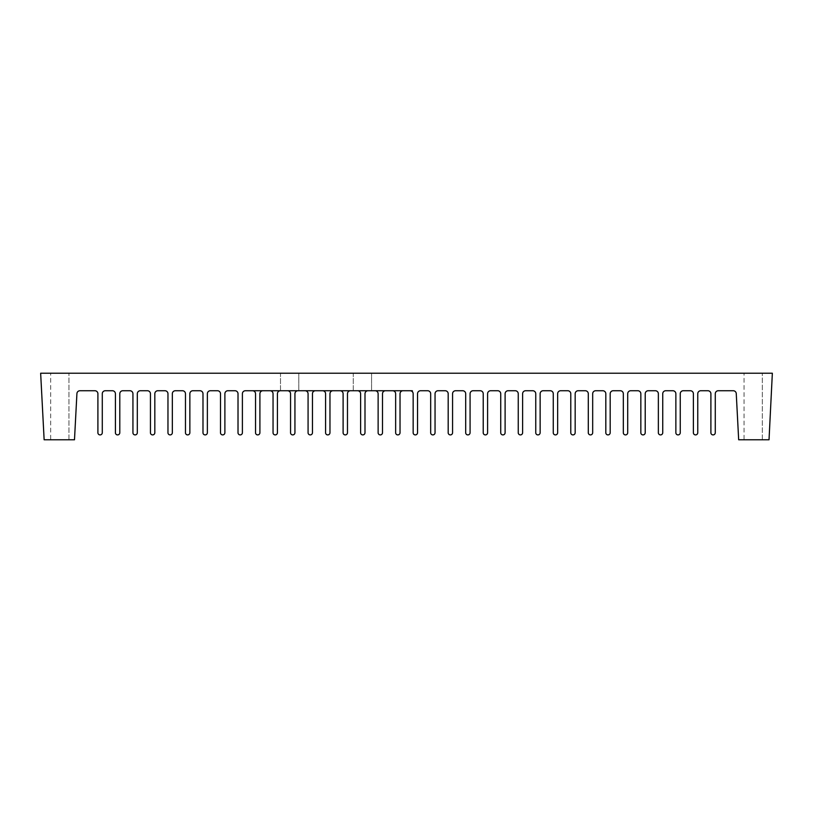 <?xml version="1.0" encoding="UTF-8"?>
<svg xmlns="http://www.w3.org/2000/svg" width="813" height="813" viewBox="0 0 813 813"><rect width="100%" height="100%" fill="white"/><g stroke="black" fill="none" stroke-linecap="round" stroke-linejoin="round"><path stroke-width="0.61" stroke-dasharray="4.07 3.05" d="M280.495 373.228L298.788 373.228L280.495 373.228L298.788 373.228L280.495 373.228L280.495 390.738L298.788 390.738L280.495 390.738L298.788 390.738L280.495 390.738L280.495 373.228M744.037 373.228L762.33 373.228L744.037 373.228L762.33 373.228L744.037 373.228L744.037 439.772L762.33 439.772L744.037 439.772L762.33 439.772L744.037 439.772L744.037 373.228M50.67 373.228L68.963 373.228L50.67 373.228L68.963 373.228L50.67 373.228L50.67 439.772L68.963 439.772L50.67 439.772L68.963 439.772L50.67 439.772L50.67 373.228M353.279 373.228L371.571 373.228L353.279 373.228L371.571 373.228L353.279 373.228L353.279 390.738L371.571 390.738L353.279 390.738L371.571 390.738L353.279 390.738L353.279 373.228M772.35 373.228L40.65 373.228L44.136 439.772L74.491 439.772L76.92 393.594A3.018 3.018 0 0 1 79.928 390.738L94.887 390.738A3.018 3.018 0 0 1 97.906 393.756L97.906 432.983A2.195 2.195 0 0 0 100.223 434.904A2.195 2.195 0 0 0 102.286 432.719L102.286 393.756A3.018 3.018 0 0 1 105.304 390.738L112.397 390.738A3.018 3.018 0 0 1 115.416 393.756L115.416 432.983A2.195 2.195 0 0 0 117.733 434.904A2.195 2.195 0 0 0 119.796 432.719L119.796 393.756A3.018 3.018 0 0 1 122.814 390.738L129.917 390.738A3.018 3.018 0 0 1 132.936 393.756L132.936 432.983A2.195 2.195 0 0 0 135.243 434.904A2.195 2.195 0 0 0 137.316 432.719L137.316 393.756A3.018 3.018 0 0 1 140.324 390.738L147.427 390.738A3.018 3.018 0 0 1 150.446 393.756L150.446 432.983A2.195 2.195 0 0 0 152.763 434.904A2.195 2.195 0 0 0 154.826 432.719L154.826 393.756A3.018 3.018 0 0 1 157.844 390.738L164.948 390.738A3.018 3.018 0 0 1 167.966 393.756L167.966 432.983A2.195 2.195 0 0 0 170.273 434.904A2.195 2.195 0 0 0 172.336 432.719L172.336 393.756A3.018 3.018 0 0 1 175.354 390.738L182.458 390.738A3.018 3.018 0 0 1 185.476 393.756L185.476 432.983A2.195 2.195 0 0 0 187.793 434.904A2.195 2.195 0 0 0 189.856 432.719L189.856 393.756A3.018 3.018 0 0 1 192.874 390.738L199.978 390.738A3.018 3.018 0 0 1 202.986 393.756L202.986 432.983A2.195 2.195 0 0 0 205.303 434.904A2.195 2.195 0 0 0 207.366 432.719L207.366 393.756A3.018 3.018 0 0 1 210.384 390.738L217.488 390.738A3.018 3.018 0 0 1 220.506 393.756L220.506 432.983A2.195 2.195 0 0 0 222.813 434.904A2.195 2.195 0 0 0 224.886 432.719L224.886 393.756A3.018 3.018 0 0 1 227.894 390.738L234.998 390.738A3.018 3.018 0 0 1 238.016 393.756L238.016 432.983A2.195 2.195 0 0 0 240.333 434.904A2.195 2.195 0 0 0 242.396 432.719L242.396 393.756A3.018 3.018 0 0 1 245.414 390.738L410.138 390.738A3.018 3.018 0 0 1 413.156 393.756L413.156 432.983A2.195 2.195 0 0 0 415.473 434.904A2.195 2.195 0 0 0 417.536 432.719L417.536 393.756A3.018 3.018 0 0 1 420.555 390.738L427.658 390.738A3.018 3.018 0 0 1 430.677 393.756L430.677 432.983A2.195 2.195 0 0 0 432.983 434.904A2.195 2.195 0 0 0 435.046 432.719L435.046 393.756A3.018 3.018 0 0 1 438.065 390.738L445.168 390.738A3.018 3.018 0 0 1 448.187 393.756L448.187 432.983A2.195 2.195 0 0 0 450.504 434.904A2.195 2.195 0 0 0 452.567 432.719L452.567 393.756A3.018 3.018 0 0 1 455.585 390.738L462.688 390.738A3.018 3.018 0 0 1 465.697 393.756L465.697 432.983A2.195 2.195 0 0 0 468.014 434.904A2.195 2.195 0 0 0 470.077 432.719L470.077 393.756A3.018 3.018 0 0 1 473.095 390.738L480.198 390.738A3.018 3.018 0 0 1 483.217 393.756L483.217 432.983A2.195 2.195 0 0 0 485.524 434.904A2.195 2.195 0 0 0 487.597 432.719L487.597 393.756A3.018 3.018 0 0 1 490.605 390.738L497.708 390.738A3.018 3.018 0 0 1 500.727 393.756L500.727 432.983A2.195 2.195 0 0 0 503.044 434.904A2.195 2.195 0 0 0 505.107 432.719L505.107 393.756A3.018 3.018 0 0 1 508.125 390.738L515.229 390.738A3.018 3.018 0 0 1 518.247 393.756L518.247 432.983A2.195 2.195 0 0 0 520.554 434.904A2.195 2.195 0 0 0 522.617 432.719L522.617 393.756A3.018 3.018 0 0 1 525.635 390.738L532.739 390.738A3.018 3.018 0 0 1 535.757 393.756L535.757 432.983A2.195 2.195 0 0 0 538.074 434.904A2.195 2.195 0 0 0 540.137 432.719L540.137 393.756A3.018 3.018 0 0 1 543.155 390.738L550.259 390.738A3.018 3.018 0 0 1 553.267 393.756L553.267 432.983A2.195 2.195 0 0 0 555.584 434.904A2.195 2.195 0 0 0 557.647 432.719L557.647 393.756A3.018 3.018 0 0 1 560.665 390.738L567.769 390.738A3.018 3.018 0 0 1 570.787 393.756L570.787 432.983A2.195 2.195 0 0 0 573.104 434.904A2.195 2.195 0 0 0 575.167 432.719L575.167 393.756A3.018 3.018 0 0 1 578.175 390.738L585.279 390.738A3.018 3.018 0 0 1 588.297 393.756L588.297 432.983A2.195 2.195 0 0 0 590.614 434.904A2.195 2.195 0 0 0 592.677 432.719L592.677 393.756A3.018 3.018 0 0 1 595.695 390.738L602.799 390.738A3.018 3.018 0 0 1 605.817 393.756L605.817 432.983A2.195 2.195 0 0 0 608.124 434.904A2.195 2.195 0 0 0 610.187 432.719L610.187 393.756A3.018 3.018 0 0 1 613.205 390.738L620.309 390.738A3.018 3.018 0 0 1 623.327 393.756L623.327 432.983A2.195 2.195 0 0 0 625.644 434.904A2.195 2.195 0 0 0 627.707 432.719L627.707 393.756A3.018 3.018 0 0 1 630.725 390.738L637.829 390.738A3.018 3.018 0 0 1 640.837 393.756L640.837 432.983A2.195 2.195 0 0 0 643.154 434.904A2.195 2.195 0 0 0 645.217 432.719L645.217 393.756A3.018 3.018 0 0 1 648.235 390.738L655.339 390.738A3.018 3.018 0 0 1 658.357 393.756L658.357 432.983A2.195 2.195 0 0 0 660.674 434.904A2.195 2.195 0 0 0 662.737 432.719L662.737 393.756A3.018 3.018 0 0 1 665.745 390.738L672.849 390.738A3.018 3.018 0 0 1 675.867 393.756L675.867 432.983A2.195 2.195 0 0 0 678.184 434.904A2.195 2.195 0 0 0 680.247 432.719L680.247 393.756A3.018 3.018 0 0 1 683.266 390.738L690.369 390.738A3.018 3.018 0 0 1 693.387 393.756L693.387 432.983A2.195 2.195 0 0 0 695.694 434.904A2.195 2.195 0 0 0 697.757 432.719L697.757 393.756A3.018 3.018 0 0 1 700.776 390.738L707.879 390.738A3.018 3.018 0 0 1 710.897 393.756L710.897 432.983A2.195 2.195 0 0 0 713.214 434.904A2.195 2.195 0 0 0 715.277 432.719L715.277 393.756A3.018 3.018 0 0 1 718.296 390.738L733.235 390.738A3.018 3.018 0 0 1 736.253 393.594L738.671 439.772L769.027 439.772L772.35 373.228M412.333 391.683L412.333 390.738L412.333 391.683L412.333 390.738L410.138 390.738M403.035 390.738L392.628 390.738A3.018 3.018 0 0 1 395.646 393.756L395.646 432.983A2.195 2.195 0 0 0 397.953 434.904A2.195 2.195 0 0 0 400.026 432.719L400.026 393.756A3.018 3.018 0 0 1 403.035 390.738L392.628 390.738M385.525 390.738L375.118 390.738A3.018 3.018 0 0 1 378.126 393.756L378.126 432.983A2.195 2.195 0 0 0 380.443 434.904A2.195 2.195 0 0 0 382.506 432.719L382.506 393.756A3.018 3.018 0 0 1 385.525 390.738L375.118 390.738M368.015 390.738L357.598 390.738A3.018 3.018 0 0 1 360.616 393.756L360.616 432.983A2.195 2.195 0 0 0 362.933 434.904A2.195 2.195 0 0 0 364.996 432.719L364.996 393.756A3.018 3.018 0 0 1 368.015 390.738L357.598 390.738M350.494 390.738L340.088 390.738A3.018 3.018 0 0 1 343.106 393.756L343.106 432.983A2.195 2.195 0 0 0 345.413 434.904A2.195 2.195 0 0 0 347.476 432.719L347.476 393.756A3.018 3.018 0 0 1 350.494 390.738L340.088 390.738M332.984 390.738L322.568 390.738A3.018 3.018 0 0 1 325.586 393.756L325.586 432.983A2.195 2.195 0 0 0 327.903 434.904A2.195 2.195 0 0 0 329.966 432.719L329.966 393.756A3.018 3.018 0 0 1 332.984 390.738L322.568 390.738M315.464 390.738L305.058 390.738A3.018 3.018 0 0 1 308.076 393.756L308.076 432.983A2.195 2.195 0 0 0 310.383 434.904A2.195 2.195 0 0 0 312.456 432.719L312.456 393.756A3.018 3.018 0 0 1 315.464 390.738L305.058 390.738M297.954 390.738L287.548 390.738A3.018 3.018 0 0 1 290.556 393.756L290.556 432.983A2.195 2.195 0 0 0 292.873 434.904A2.195 2.195 0 0 0 294.936 432.719L294.936 393.756A3.018 3.018 0 0 1 297.954 390.738L287.548 390.738M280.444 390.738L270.028 390.738A3.018 3.018 0 0 1 273.046 393.756L273.046 432.983A2.195 2.195 0 0 0 275.363 434.904A2.195 2.195 0 0 0 277.426 432.719L277.426 393.756A3.018 3.018 0 0 1 280.444 390.738L270.028 390.738M262.924 390.738L252.518 390.738A3.018 3.018 0 0 1 255.536 393.756L255.536 432.983A2.195 2.195 0 0 0 257.843 434.904A2.195 2.195 0 0 0 259.906 432.719L259.906 393.756A3.018 3.018 0 0 1 262.924 390.738L252.518 390.738M762.33 439.772L762.33 373.228L762.33 439.772M371.571 390.738L371.571 373.228L371.571 390.738M298.788 390.738L298.788 373.228L298.788 390.738M68.963 439.772L68.963 373.228L68.963 439.772"/><path stroke-width="1.22" d="M772.35 373.228L40.65 373.228L44.136 439.772L74.491 439.772L76.92 393.594A3.018 3.018 0 0 1 79.928 390.738L94.887 390.738A3.018 3.018 0 0 1 97.906 393.756L97.906 432.983A2.195 2.195 0 0 0 100.223 434.904A2.195 2.195 0 0 0 102.286 432.719L102.286 393.756A3.018 3.018 0 0 1 105.304 390.738L112.397 390.738A3.018 3.018 0 0 1 115.416 393.756L115.416 432.983A2.195 2.195 0 0 0 117.733 434.904A2.195 2.195 0 0 0 119.796 432.719L119.796 393.756A3.018 3.018 0 0 1 122.814 390.738L129.917 390.738A3.018 3.018 0 0 1 132.936 393.756L132.936 432.983A2.195 2.195 0 0 0 135.243 434.904A2.195 2.195 0 0 0 137.316 432.719L137.316 393.756A3.018 3.018 0 0 1 140.324 390.738L147.427 390.738A3.018 3.018 0 0 1 150.446 393.756L150.446 432.983A2.195 2.195 0 0 0 152.763 434.904A2.195 2.195 0 0 0 154.826 432.719L154.826 393.756A3.018 3.018 0 0 1 157.844 390.738L164.948 390.738A3.018 3.018 0 0 1 167.966 393.756L167.966 432.983A2.195 2.195 0 0 0 170.273 434.904A2.195 2.195 0 0 0 172.336 432.719L172.336 393.756A3.018 3.018 0 0 1 175.354 390.738L182.458 390.738A3.018 3.018 0 0 1 185.476 393.756L185.476 432.983A2.195 2.195 0 0 0 187.793 434.904A2.195 2.195 0 0 0 189.856 432.719L189.856 393.756A3.018 3.018 0 0 1 192.874 390.738L199.978 390.738A3.018 3.018 0 0 1 202.986 393.756L202.986 432.983A2.195 2.195 0 0 0 205.303 434.904A2.195 2.195 0 0 0 207.366 432.719L207.366 393.756A3.018 3.018 0 0 1 210.384 390.738L217.488 390.738A3.018 3.018 0 0 1 220.506 393.756L220.506 432.983A2.195 2.195 0 0 0 222.813 434.904A2.195 2.195 0 0 0 224.886 432.719L224.886 393.756A3.018 3.018 0 0 1 227.894 390.738L234.998 390.738A3.018 3.018 0 0 1 238.016 393.756L238.016 432.983A2.195 2.195 0 0 0 240.333 434.904A2.195 2.195 0 0 0 242.396 432.719L242.396 393.756A3.018 3.018 0 0 1 245.414 390.738L412.333 390.738L412.333 391.683A3.018 3.018 0 0 1 413.156 393.756L413.156 432.983A2.195 2.195 0 0 0 415.473 434.904A2.195 2.195 0 0 0 417.536 432.719L417.536 393.756A3.018 3.018 0 0 1 420.555 390.738L427.658 390.738A3.018 3.018 0 0 1 430.677 393.756L430.677 432.983A2.195 2.195 0 0 0 432.983 434.904A2.195 2.195 0 0 0 435.046 432.719L435.046 393.756A3.018 3.018 0 0 1 438.065 390.738L445.168 390.738A3.018 3.018 0 0 1 448.187 393.756L448.187 432.983A2.195 2.195 0 0 0 450.504 434.904A2.195 2.195 0 0 0 452.567 432.719L452.567 393.756A3.018 3.018 0 0 1 455.585 390.738L462.688 390.738A3.018 3.018 0 0 1 465.697 393.756L465.697 432.983A2.195 2.195 0 0 0 468.014 434.904A2.195 2.195 0 0 0 470.077 432.719L470.077 393.756A3.018 3.018 0 0 1 473.095 390.738L480.198 390.738A3.018 3.018 0 0 1 483.217 393.756L483.217 432.983A2.195 2.195 0 0 0 485.524 434.904A2.195 2.195 0 0 0 487.597 432.719L487.597 393.756A3.018 3.018 0 0 1 490.605 390.738L497.708 390.738A3.018 3.018 0 0 1 500.727 393.756L500.727 432.983A2.195 2.195 0 0 0 503.044 434.904A2.195 2.195 0 0 0 505.107 432.719L505.107 393.756A3.018 3.018 0 0 1 508.125 390.738L515.229 390.738A3.018 3.018 0 0 1 518.247 393.756L518.247 432.983A2.195 2.195 0 0 0 520.554 434.904A2.195 2.195 0 0 0 522.617 432.719L522.617 393.756A3.018 3.018 0 0 1 525.635 390.738L532.739 390.738A3.018 3.018 0 0 1 535.757 393.756L535.757 432.983A2.195 2.195 0 0 0 538.074 434.904A2.195 2.195 0 0 0 540.137 432.719L540.137 393.756A3.018 3.018 0 0 1 543.155 390.738L550.259 390.738A3.018 3.018 0 0 1 553.267 393.756L553.267 432.983A2.195 2.195 0 0 0 555.584 434.904A2.195 2.195 0 0 0 557.647 432.719L557.647 393.756A3.018 3.018 0 0 1 560.665 390.738L567.769 390.738A3.018 3.018 0 0 1 570.787 393.756L570.787 432.983A2.195 2.195 0 0 0 573.104 434.904A2.195 2.195 0 0 0 575.167 432.719L575.167 393.756A3.018 3.018 0 0 1 578.175 390.738L585.279 390.738A3.018 3.018 0 0 1 588.297 393.756L588.297 432.983A2.195 2.195 0 0 0 590.614 434.904A2.195 2.195 0 0 0 592.677 432.719L592.677 393.756A3.018 3.018 0 0 1 595.695 390.738L602.799 390.738A3.018 3.018 0 0 1 605.817 393.756L605.817 432.983A2.195 2.195 0 0 0 608.124 434.904A2.195 2.195 0 0 0 610.187 432.719L610.187 393.756A3.018 3.018 0 0 1 613.205 390.738L620.309 390.738A3.018 3.018 0 0 1 623.327 393.756L623.327 432.983A2.195 2.195 0 0 0 625.644 434.904A2.195 2.195 0 0 0 627.707 432.719L627.707 393.756A3.018 3.018 0 0 1 630.725 390.738L637.829 390.738A3.018 3.018 0 0 1 640.837 393.756L640.837 432.983A2.195 2.195 0 0 0 643.154 434.904A2.195 2.195 0 0 0 645.217 432.719L645.217 393.756A3.018 3.018 0 0 1 648.235 390.738L655.339 390.738A3.018 3.018 0 0 1 658.357 393.756L658.357 432.983A2.195 2.195 0 0 0 660.674 434.904A2.195 2.195 0 0 0 662.737 432.719L662.737 393.756A3.018 3.018 0 0 1 665.745 390.738L672.849 390.738A3.018 3.018 0 0 1 675.867 393.756L675.867 432.983A2.195 2.195 0 0 0 678.184 434.904A2.195 2.195 0 0 0 680.247 432.719L680.247 393.756A3.018 3.018 0 0 1 683.266 390.738L690.369 390.738A3.018 3.018 0 0 1 693.387 393.756L693.387 432.983A2.195 2.195 0 0 0 695.694 434.904A2.195 2.195 0 0 0 697.757 432.719L697.757 393.756A3.018 3.018 0 0 1 700.776 390.738L707.879 390.738A3.018 3.018 0 0 1 710.897 393.756L710.897 432.983A2.195 2.195 0 0 0 713.214 434.904A2.195 2.195 0 0 0 715.277 432.719L715.277 393.756A3.018 3.018 0 0 1 718.296 390.738L733.235 390.738A3.018 3.018 0 0 1 736.253 393.594L738.671 439.772L769.027 439.772L772.35 373.228M410.138 390.738A3.018 3.018 0 0 1 412.333 391.683M392.628 390.738A3.018 3.018 0 0 1 395.646 393.756L395.646 432.983A2.195 2.195 0 0 0 397.953 434.904A2.195 2.195 0 0 0 400.026 432.719L400.026 393.756A3.018 3.018 0 0 1 403.035 390.738M375.118 390.738A3.018 3.018 0 0 1 378.126 393.756L378.126 432.983A2.195 2.195 0 0 0 380.443 434.904A2.195 2.195 0 0 0 382.506 432.719L382.506 393.756A3.018 3.018 0 0 1 385.525 390.738M357.598 390.738A3.018 3.018 0 0 1 360.616 393.756L360.616 432.983A2.195 2.195 0 0 0 362.933 434.904A2.195 2.195 0 0 0 364.996 432.719L364.996 393.756A3.018 3.018 0 0 1 368.015 390.738M340.088 390.738A3.018 3.018 0 0 1 343.106 393.756L343.106 432.983A2.195 2.195 0 0 0 345.413 434.904A2.195 2.195 0 0 0 347.476 432.719L347.476 393.756A3.018 3.018 0 0 1 350.494 390.738M322.568 390.738A3.018 3.018 0 0 1 325.586 393.756L325.586 432.983A2.195 2.195 0 0 0 327.903 434.904A2.195 2.195 0 0 0 329.966 432.719L329.966 393.756A3.018 3.018 0 0 1 332.984 390.738M305.058 390.738A3.018 3.018 0 0 1 308.076 393.756L308.076 432.983A2.195 2.195 0 0 0 310.383 434.904A2.195 2.195 0 0 0 312.456 432.719L312.456 393.756A3.018 3.018 0 0 1 315.464 390.738M287.548 390.738A3.018 3.018 0 0 1 290.556 393.756L290.556 432.983A2.195 2.195 0 0 0 292.873 434.904A2.195 2.195 0 0 0 294.936 432.719L294.936 393.756A3.018 3.018 0 0 1 297.954 390.738M270.028 390.738A3.018 3.018 0 0 1 273.046 393.756L273.046 432.983A2.195 2.195 0 0 0 275.363 434.904A2.195 2.195 0 0 0 277.426 432.719L277.426 393.756A3.018 3.018 0 0 1 280.444 390.738M252.518 390.738A3.018 3.018 0 0 1 255.536 393.756L255.536 432.983A2.195 2.195 0 0 0 257.843 434.904A2.195 2.195 0 0 0 259.906 432.719L259.906 393.756A3.018 3.018 0 0 1 262.924 390.738"/></g></svg>
